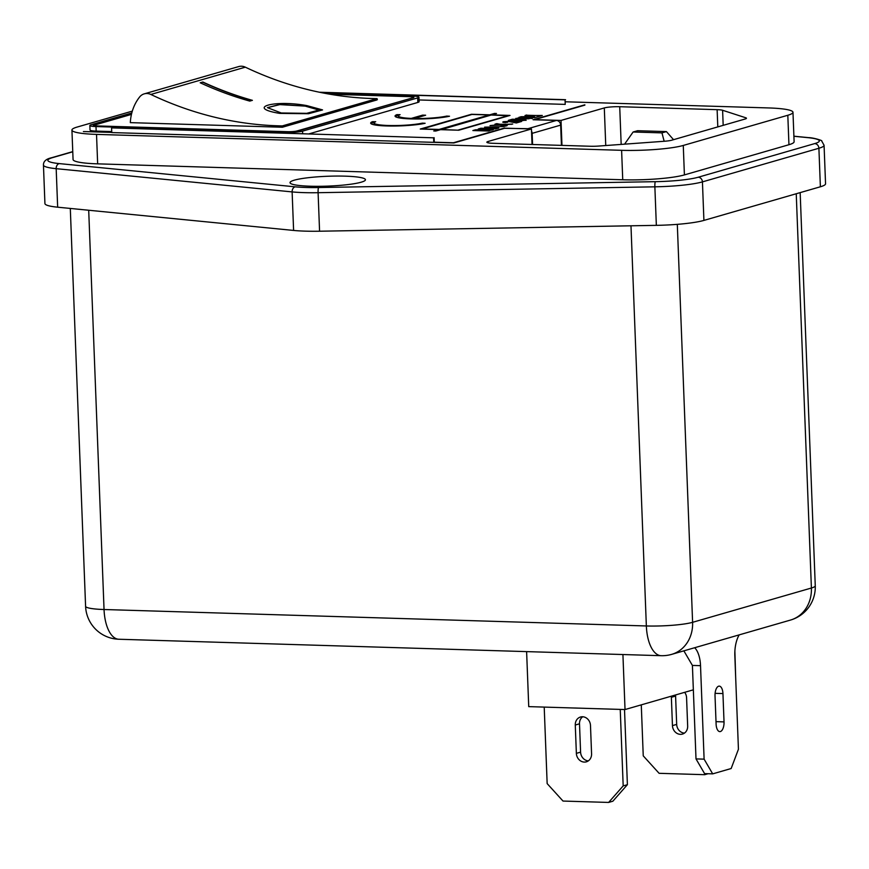 <?xml version="1.0" encoding="UTF-8"?>
<svg xmlns="http://www.w3.org/2000/svg" width="869" height="869" viewBox="0 0 869 869"><rect width="100%" height="100%" fill="white"/><g stroke="black" fill="none" stroke-linecap="round" stroke-linejoin="round"><path stroke-width="1.3" d="M319.119 110.091L305.215 106.116L279.785 104.399L267.424 107.647L281.274 112.981L306.692 113.328L319.129 109.972L305.215 106.116L279.807 104.617L267.424 107.647M310.309 186.216A37.747 4.932 177.8 0 1 290.365 183.272A37.747 4.932 177.8 0 1 306.007 177.982A37.747 4.932 177.8 0 1 345.156 176.157A37.747 4.932 177.8 0 1 365.143 180.404A37.747 4.932 177.8 0 1 310.309 186.216M386.77 125.962A29.948 3.91 -2.2 0 0 425.126 123.279L422.312 123.126A26.515 3.465 177.8 0 1 388.345 125.494A26.515 3.465 177.8 0 1 374.094 122.985A26.515 3.465 177.8 0 1 375.701 121.714L372.486 121.682A29.948 3.91 -2.2 0 0 370.661 123.116A29.948 3.91 -2.2 0 0 386.77 125.962M375.06 124.973A26.515 3.465 177.8 0 1 374.137 124.115L374.094 122.985M411.146 118.912A29.948 3.91 -2.2 0 0 449.512 116.24L446.699 116.088A26.515 3.465 177.8 0 1 414.274 118.499L425.636 115.219L422.595 115.132L411.243 118.401A26.515 3.465 177.8 0 1 398.48 115.946A26.515 3.465 177.8 0 1 400.088 114.675L396.872 114.643A29.948 3.91 -2.2 0 0 395.047 116.077A29.948 3.91 -2.2 0 0 411.146 118.912M720.401 731.535A8.581 3.965 -88.3 0 1 719.814 731.611A8.581 3.965 -88.3 0 1 716.11 724.181L715.024 695.852A8.581 3.965 -88.3 0 1 719.25 686.13A8.581 3.965 -88.3 0 1 722.943 693.571L724.029 721.889A8.581 3.965 -88.3 0 1 720.401 731.535M584.294 762.08A8.581 7.528 -106.1 0 0 586.347 761.831A8.581 7.528 -106.1 0 0 591.572 753.814L590.486 725.485A8.581 7.528 -106.1 0 0 580.503 717.012A8.581 7.528 -106.1 0 0 575.278 725.028L576.364 753.358A8.581 7.528 -106.1 0 0 584.294 762.08M684.663 692.332A8.581 7.528 73.9 0 1 686.575 697.742L687.661 726.071A8.581 7.528 73.9 0 1 682.437 734.088A8.581 7.528 73.9 0 1 672.454 725.615L671.368 697.286A8.581 7.528 73.9 0 1 671.389 696.156M306.8 105.605L322.551 109.928L308.484 113.73L279.688 113.383C245.427 107.799 274.093 99.544 306.8 105.605L322.529 109.896M202.846 82.023L200.207 82.783A377.776 331.317 -106.1 0 0 249.761 101.097L252.401 100.337A377.776 331.317 73.9 0 1 202.846 82.023L200.511 82.924M144.254 93.852L238.758 66.565A11.438 10.026 73.9 0 1 245.34 67.174A377.776 331.317 -106.1 0 0 376.842 98.621L282.327 125.907A377.776 331.317 73.9 0 1 150.837 94.46A11.438 10.026 -106.1 0 0 144.254 93.852A11.438 10.026 -106.1 0 0 139.627 96.991A45.579 39.974 -106.1 0 0 130.328 122.638L282.382 127.243A0.695 0.608 -106.1 0 0 282.327 125.907M475.517 129.785L472.866 130.546L488.487 131.023L490.062 130.567L477.809 130.176L491.637 130.111L493.375 129.611L482.61 128.797L496.525 128.699L480.905 128.221L478.254 128.992L487.542 129.709L475.517 129.785L473.594 130.567M499.023 126.831L484.609 127.156L497.144 128.514L498.817 128.036L495.895 127.732L499.023 126.831M787.814 115.262L683.273 145.449L684.403 174.908L788.943 144.721L787.814 115.262A45.753 5.974 -2.2 0 0 792.973 112.275A45.753 5.974 -2.2 0 0 768.381 107.93L565.654 101.792M684.403 174.908A45.753 5.974 177.8 0 1 622.736 179.774L621.607 150.315L96.524 134.391A45.753 5.974 -2.2 0 1 71.931 130.046A45.753 5.974 -2.2 0 1 77.102 127.07L132.305 111.123M621.607 150.315A45.753 5.974 -2.2 0 0 683.273 145.449M320.444 92.44L565.046 99.848L565.219 104.389L419.064 99.957M565.219 104.389L565.046 99.848M417.663 97.915A11.438 1.488 -2.2 0 0 418.956 97.165L419.13 101.695A11.438 1.488 177.8 0 1 417.837 102.444L417.663 97.915L302.564 131.143L302.662 133.674M309.006 133.869L417.837 102.444M131.784 113.003L91.147 124.734A11.438 1.488 -2.2 0 0 89.855 125.473A11.438 1.488 -2.2 0 0 96.003 126.559L96.177 131.1L111.721 131.567M96.177 131.1A11.438 1.488 177.8 0 1 90.028 130.013L89.855 125.473M508.332 120.367L516.034 120.9L521.378 119.9L522.79 120.346L518.13 121.03L526.082 120.161L522.877 119.444L515.056 120.28L512.591 120.096L515.295 119.314L512.286 119.227L508.332 120.367M526.093 120.389L522.877 119.672L512.591 120.096M522.986 120.28L518.706 121.041M111.59 128.047L111.764 132.577L433.761 142.342L433.588 137.813L112.123 127.895L433.588 137.813M532.045 144.482L531.448 128.97L505.085 128.167L453.879 142.95L433.761 142.342M531.448 128.97L488.15 141.462L488.204 142.853M605.747 145.536L604.303 107.93A11.438 1.488 177.8 0 1 619.716 106.713L717.131 109.668A11.438 1.488 177.8 0 1 722.606 110.276L745.776 117.782A11.438 1.488 177.8 0 1 746.46 118.26A11.438 1.488 177.8 0 1 745.167 118.999L671.661 140.224A11.438 1.488 177.8 0 1 664.503 141.245L598.676 146.057A11.438 1.488 177.8 0 1 590.42 146.253L493.005 143.298A11.438 1.488 177.8 0 1 486.857 142.212A11.438 1.488 177.8 0 1 488.15 141.462M604.303 107.93L561.016 120.433L534.652 119.629L584.87 105.127M529.015 128.894A4.573 4.008 -106.1 0 0 527.918 128.688L556.432 120.454L533.11 119.748L584.859 104.812M527.918 128.688L504.617 128.308M434.109 137.66L434.294 142.19L453.39 142.766L504.607 127.982M111.753 132.24L83.402 131.556L111.753 132.414M435.793 131.034L440.54 129.666L458.789 130.22L510.005 115.425L491.756 114.871L496.503 113.502L494.483 113.437L489.725 114.817L471.476 114.263L420.27 129.046L438.519 129.6L433.761 130.969L435.793 131.034M526.69 115.001L525.028 115.479L534.5 116.457L519.075 117.206L534.696 117.673L542.31 115.479L525.615 115.544M532.306 118.597L526.473 117.597L519.369 117.63L515.632 118.705L532.295 118.369M531.991 118.249L519.369 117.858L515.632 118.705M515.632 122.225L510.299 121.323L503.542 121.693C502.086 122.149 502.782 122.442 505.639 122.583L507.496 122.138L506.116 121.779L509.125 121.562L516.338 122.974L521.661 121.443L515.632 122.225L510.288 121.095L502.76 122.105M512.743 124.017L503.477 124.919L507.17 125.625L505.334 126.157L499.849 125.103L490.029 125.592L498.056 124.756L494.982 124.158L496.807 123.637L501.685 124.571L512.743 124.017M509.288 115.631L508.463 115.61M495.797 113.709L489.204 115.023M471.78 114.502L420.987 129.068M438.519 129.6L434.478 130.991M438.519 129.655L489.204 114.969L471.965 114.447L421.813 129.09M458.495 130.209L508.463 115.773L491.224 115.023L441.072 129.677M693.353 689.823L625.028 709.549L528.732 706.627L526.614 651.609M734.881 651.044L735.674 677.603M703.912 220.411L820.379 186.781L818.902 148.251L702.434 181.882L703.912 220.411A45.753 5.974 177.8 0 1 656.345 225.353L654.868 186.824L318.097 192.701L319.575 231.219L656.345 225.353M319.575 231.219A45.753 5.974 177.8 0 1 293.603 230.437L292.125 191.908L56.181 168.673L57.658 207.191L293.603 230.437M57.658 207.191A45.753 5.974 177.8 0 1 44.927 203.574L43.45 165.045A45.753 5.974 177.8 0 0 56.181 168.673A4.573 3.291 -84.4 0 1 59.298 163.6L295.254 186.835A41.18 5.377 -2.2 0 0 318.619 187.541L655.389 181.675A41.18 5.377 -2.2 0 0 698.209 177.233L814.677 143.602A41.18 5.377 -2.2 0 0 807.866 137.65L793.897 136.27M814.677 143.602A4.573 4.008 73.9 0 1 818.902 148.251A45.753 5.974 177.8 0 0 824.073 145.275L825.55 183.793A45.753 5.974 177.8 0 1 820.379 186.781M376.842 98.621A0.695 0.608 73.9 0 1 376.885 99.957L282.458 127.222M131.447 114.393L95.199 124.854A6.865 0.891 -2.2 0 0 94.428 125.299A6.865 0.891 -2.2 0 0 98.121 125.951L287.672 131.697A6.865 0.891 -2.2 0 0 296.926 130.969L296.937 131.23M412.036 98.056L296.926 130.969M412.015 97.741A6.865 0.891 -2.2 0 0 412.797 97.295A6.865 0.891 -2.2 0 0 409.103 96.644L330.068 94.243M328.895 94.037L409.636 96.492A8.006 1.043 177.8 0 1 413.937 97.252A8.006 1.043 177.8 0 1 413.036 97.773L297.937 131.002A8.006 1.043 177.8 0 1 287.139 131.849L97.589 126.103A8.006 1.043 177.8 0 1 93.287 125.342A8.006 1.043 177.8 0 1 94.189 124.821L94.221 125.799M131.523 114.045L94.189 124.821M325.538 93.428L412.808 96.079A11.438 1.488 -2.2 0 1 418.956 97.165M287.183 133.207L287.15 132.36L96.003 126.559M287.15 132.36A11.438 1.488 -2.2 0 0 302.564 131.143M319.477 92.233L565.578 99.696M518.663 121.345L515.643 122.453M503.553 121.91L502.836 122.214M507.507 122.366L506.127 122.008M518.663 121.573L520.955 121.649M512.286 119.227L508.962 120.411M512.297 119.455L514.589 119.52M561.971 145.384L561.016 120.433M96.524 134.391L97.654 163.85L622.736 179.774M97.654 163.85A45.753 5.974 177.8 0 1 73.061 159.516L71.931 130.046M792.973 112.275L794.114 141.734A45.753 5.974 177.8 0 1 788.943 144.721M625.028 709.549L622.921 654.531M684.446 733.11A8.581 7.528 73.9 0 1 676.679 724.398L675.593 696.069A8.581 7.528 73.9 0 1 675.615 694.939M708.072 773.725L704.716 774.692L659.104 773.312L643.245 755.856L641.279 704.857M704.716 774.692L705.628 773.649M608.626 802.435L623.182 785.902L627.396 784.685L612.851 801.218L608.626 802.435L563.014 801.055L547.155 783.599L544.211 707.094M623.182 785.902L620.238 709.397M588.356 760.864A8.581 7.528 73.9 0 1 580.59 752.141L579.504 723.812A8.581 7.528 73.9 0 1 582.719 716.762M627.396 784.685L624.518 709.528M696.004 758.909L704.107 759.148L712.689 773.866L704.574 773.616L696.004 758.909L692.408 665.426L683.86 650.848M712.689 773.866L731.166 768.522L738.433 749.241L734.837 655.758A22.876 10.58 -88.3 0 1 739.204 634.87M704.107 759.148L700.523 665.665L692.408 665.426M694.657 647.731A22.876 10.58 -88.3 0 1 700.523 665.665M664.155 141.278L661.961 132.881L633.121 132.001L624.659 144.037L625.821 144.069M633.121 132.001L637.585 130.719L666.425 131.588L673.54 139.681M556.432 120.454A4.573 4.008 73.9 0 1 560.657 125.114L532.143 133.348L532.578 144.493M561.439 145.373L560.657 125.114M532.143 133.348A4.573 4.008 -106.1 0 0 531.524 131.078M421.813 128.927L439.041 129.448L489.204 114.969M441.072 129.514L458.311 130.198M458.3 130.035L508.463 115.555M534.5 116.457L520.727 116.728M520.737 116.957L519.792 117.228M541.604 115.686L526.701 115.229M515.904 118.347L515.643 118.934M518.5 118.206L528.504 118.206L518.5 118.206L522.725 118.901L529.123 118.749L528.504 118.206M529.123 118.749L528.515 118.434L529.123 118.749M518.511 118.423L519.119 118.738L518.511 118.423M506.703 125.766L503.477 124.919M498.056 124.756L490.985 125.538M511.787 124.289L495.46 124.256M498.241 128.199L495.895 127.732M504.118 126.505L485.184 127.222M489.247 127.026L493.788 127.504L495.917 126.896L489.247 127.026L493.788 127.504M493.798 127.732L495.917 126.896M487.542 129.709L475.528 130.002M495.819 128.905L480.915 128.449L478.884 129.036M492.756 129.785L482.61 128.797M489.345 130.774L477.809 130.176M399.447 117.934A26.515 3.465 177.8 0 1 398.523 117.076L398.48 115.946M414.285 118.673L413.264 118.966M422.627 116.088L422.595 115.132M398.621 115.566L396.916 115.773A29.948 3.91 -2.2 0 0 395.384 116.631M374.235 122.605L372.529 122.811A29.948 3.91 -2.2 0 0 370.998 123.67M661.961 132.881L666.425 131.588M252.01 100.446A377.776 331.317 73.9 0 1 202.857 82.24M245.34 67.174L150.837 94.46M722.606 110.276L723.182 125.353M745.819 118.781L745.776 117.782M619.716 106.713L621.172 144.417M717.794 126.907L717.131 109.668M72.768 151.793L52.498 157.647A41.18 5.377 -2.2 0 0 59.298 163.6M88.703 210.255L104.041 609.517L646.351 625.962L630.981 225.788M677.309 224.343L692.604 622.313L811.396 588.02L796.243 193.754M671.368 697.286L675.593 696.069M672.454 725.615L676.679 724.398M579.504 723.812L575.278 725.028M580.59 752.141L576.364 753.358M722.943 693.571L715.1 693.332M724.029 721.889L716.013 721.65M446.731 116.794L446.699 116.088M396.916 115.773L396.872 114.643M422.345 123.832L422.312 123.126M372.529 122.811L372.486 121.682M692.604 622.313A34.315 4.475 177.8 0 1 646.351 625.962A34.315 15.87 -88.3 0 0 661.146 655.693A34.315 34.315 0 0 0 671.704 654.357A34.315 30.089 73.9 0 0 692.604 622.313M661.146 655.693L118.836 639.247A34.315 15.87 -88.3 0 1 104.041 609.517A34.315 4.475 177.8 0 1 85.586 606.269L70.302 208.441M790.497 620.064A34.315 34.315 0 0 0 815.263 585.771A34.315 4.475 177.8 0 1 811.396 588.02A34.315 30.089 73.9 0 1 790.497 620.064L671.704 654.357M698.209 177.233A4.573 4.008 73.9 0 1 702.434 181.882A45.753 5.974 177.8 0 1 654.868 186.824A4.573 0.717 -91 0 1 655.389 181.675M318.619 187.541A4.573 0.717 -91 0 0 318.097 192.701A45.753 5.974 177.8 0 1 292.125 191.908A4.573 3.291 -84.4 0 1 295.254 186.835M807.866 137.65A4.573 3.291 -84.4 0 1 808.496 137.628L793.897 136.194M72.757 151.619L51.401 157.789A4.573 4.008 73.9 0 1 52.498 157.647M376.929 99.946L282.425 127.232M815.263 585.771L800.164 192.625M85.586 606.269A34.315 34.315 0 0 0 118.836 639.247M824.073 145.275L821.683 140.952C823.019 140.691 813.395 137.628 808.496 137.628M51.401 157.789C46.014 159.016 43.363 161.438 43.45 165.045M412.797 97.295L412.818 97.839M94.428 125.299L94.449 125.842"/></g></svg>
